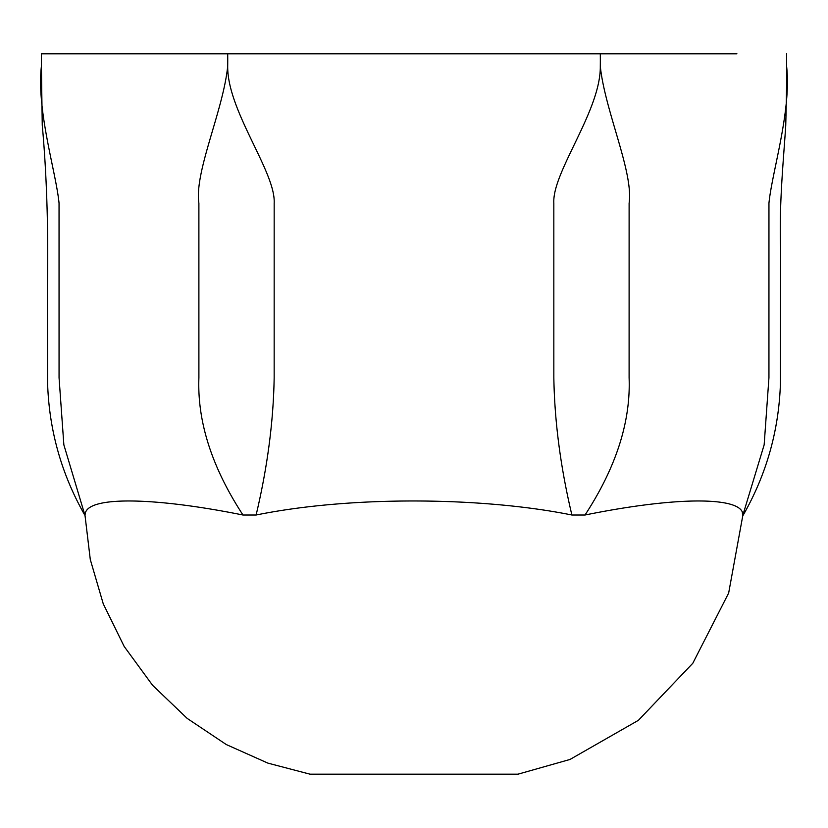 <?xml version="1.0" encoding="UTF-8"?>
<svg xmlns="http://www.w3.org/2000/svg" width="828" height="828" viewBox="0 0 828 828"><rect width="100%" height="100%" fill="white"/><g stroke="black" fill="none" stroke-linecap="round" stroke-linejoin="round"><path stroke-width="1.24" d="M736.92 53.82L41.4 53.82A451.167 4.357 -90 0 0 41.4 66.25C36.391 110.724 56.056 172.12 59.047 203.171L59.057 377.734L63.859 444.843L85.025 515.544C61.624 474.641 49.142 430.601 47.6 383.426L47.413 284.915C48.614 227.814 46.347 169.233 42.249 125.183L41.4 66.25M585.013 515.016C616.084 467.437 630.781 421.68 629.104 377.734L629.114 203.171C633.637 172.245 604.864 110.641 600.3 66.25C600.869 110.641 552.059 172.245 553.828 203.171L553.839 377.734C554.574 421.68 560.587 467.437 571.889 515.016L585.013 515.016C680.958 495.537 743.399 497.069 742.902 515.016L728.661 593.045L692.808 663.259L638.398 720.319L569.975 759.462L517.986 774.18L310.014 774.18L267.899 763.126L226.292 744.558L187.169 718.394L152.549 685.253L124.179 646.461L103.262 603.86L90.293 559.552L85.025 515.544M571.889 515.016C483.48 497.069 351.745 495.537 256.111 515.016L242.987 515.016C154.08 497.069 84.787 495.537 85.098 515.016M742.261 512.853L742.882 514.84M256.111 515.016C267.413 467.437 273.426 421.68 274.161 377.734L274.171 203.171C275.817 172.11 227.182 110.724 227.7 66.25C223.198 110.724 194.228 172.11 198.886 203.171L198.896 377.734C197.219 421.68 211.916 467.437 242.987 515.016M227.7 53.82A451.167 388.518 90 0 1 227.7 66.25M600.3 66.25L600.3 66.25A451.167 392.876 -90 0 0 600.3 53.82M786.6 53.82A451.167 4.357 90 0 1 786.6 66.25C791.609 110.724 771.944 172.12 768.953 203.171L768.943 377.734L764.151 444.843L742.902 515.016M786.6 66.25L786.6 67.244C786.238 66.892 787.438 58.436 785.741 125.525C783.598 159.245 779.024 204.009 780.587 247.324L780.442 382.898C778.982 430.27 766.49 474.485 742.975 515.544M41.4 66.364L41.4 53.82L91.08 53.82M786.6 66.706L786.6 67.244"/></g></svg>
